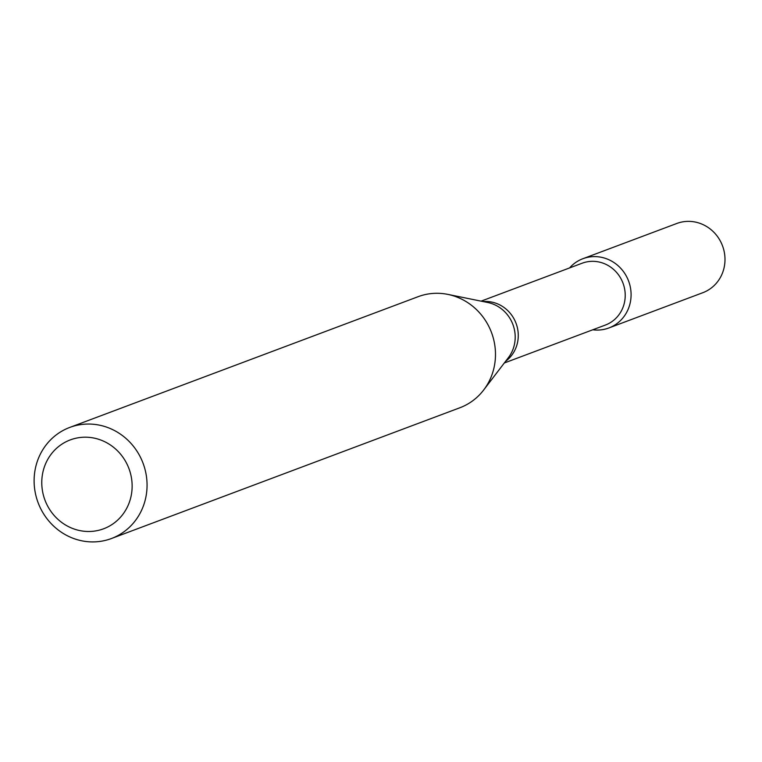 <?xml version="1.0" encoding="UTF-8"?>
<svg xmlns="http://www.w3.org/2000/svg" width="762" height="762" viewBox="0 0 762 762"><rect width="100%" height="100%" fill="white"/><g stroke="black" fill="none" stroke-linecap="round" stroke-linejoin="round"><path stroke-width="1.14" d="M582.892 258.718A36.986 34.947 69.4 0 0 569.557 267.948A36.986 34.947 69.4 0 1 612.391 261.557A36.986 34.947 69.4 0 1 629.993 303.762A36.986 34.947 69.4 0 1 592.769 329.784A36.986 34.947 69.4 0 0 608.876 327.965L702.783 292.722A36.986 34.947 69.4 0 0 723.9 268.51A36.986 34.947 69.4 0 0 713.042 231.438A36.986 34.947 69.4 0 0 676.799 223.476L582.892 258.718A36.986 34.947 69.4 0 1 619.135 266.681A36.986 34.947 69.4 0 1 629.993 303.762A36.986 34.947 69.4 0 1 608.876 327.965M481.098 301.142L582.178 263.204A33.023 31.213 69.4 0 1 614.553 270.32A33.023 31.213 69.4 0 1 624.24 303.428A33.023 31.213 69.4 0 1 605.39 325.05L504.311 362.988M69.742 427.434L418.157 296.675A59.331 56.064 69.4 0 1 447.789 294.38A59.331 56.064 69.4 0 1 493.728 368.932A59.331 56.064 69.4 0 1 483.68 389.992A59.331 56.064 69.4 0 1 459.857 407.765L111.433 538.524A59.331 56.064 69.4 0 1 38.1 502.682A59.331 56.064 69.4 0 1 69.742 427.434A59.331 56.064 69.4 0 1 127.892 440.207A59.331 56.064 69.4 0 1 145.304 499.691A59.331 56.064 69.4 0 1 111.433 538.524M130.731 497.719A47.463 44.853 69.4 0 1 55.378 516.817A47.463 44.853 69.4 0 1 74.762 438.502A47.463 44.853 69.4 0 1 130.731 497.719M483.175 301.562A33.023 31.213 69.4 0 1 517.284 343.576A33.023 31.213 69.4 0 1 505.597 361.302M447.789 294.38L487.69 302.485A34.233 32.347 69.4 0 1 514.188 345.491A34.233 32.347 69.4 0 1 508.387 357.645L483.68 389.992"/></g></svg>

